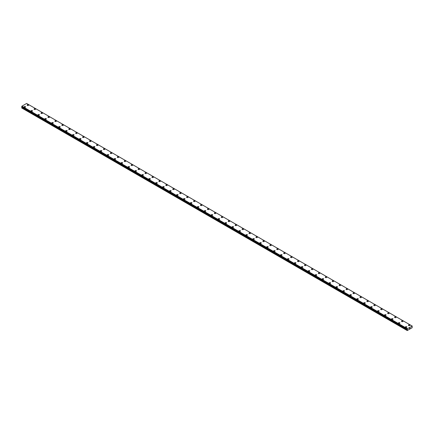 <?xml version="1.0" encoding="UTF-8"?>
<svg xmlns="http://www.w3.org/2000/svg" width="434" height="434" viewBox="0 0 434 434"><rect width="100%" height="100%" fill="white"/><g stroke="black" fill="none" stroke-linecap="round" stroke-linejoin="round"><path stroke-width="0.65" d="M27.136 105.126A0.738 0.423 180 0 1 27.592 104.735A0.738 0.423 180 0 1 28.389 104.827A0.738 0.423 180 0 1 28.606 105.131A0.738 0.423 180 0 1 28.15 105.522A0.738 0.423 180 0 1 27.353 105.429A0.738 0.423 180 0 1 27.136 105.126A0.738 0.423 180 0 1 27.592 104.735A0.738 0.423 180 0 1 28.389 104.827A0.738 0.423 180 0 1 28.606 105.126M34.069 109.129A0.738 0.423 180 0 1 34.519 108.739A0.738 0.423 180 0 1 35.322 108.831A0.738 0.423 180 0 1 35.539 109.129A0.738 0.423 180 0 1 35.083 109.52A0.738 0.423 180 0 1 34.281 109.433A0.738 0.423 180 0 1 34.069 109.129A0.738 0.423 180 0 1 34.519 108.739A0.738 0.423 180 0 1 35.322 108.831A0.738 0.423 180 0 1 35.539 109.129M41.002 113.133A0.738 0.423 180 0 1 41.452 112.742A0.738 0.423 180 0 1 42.255 112.835A0.738 0.423 180 0 1 42.472 113.133A0.738 0.423 180 0 1 42.017 113.524A0.738 0.423 180 0 1 41.214 113.431A0.738 0.423 180 0 1 41.002 113.133A0.738 0.423 180 0 1 41.452 112.742A0.738 0.423 180 0 1 42.255 112.835A0.738 0.423 180 0 1 42.472 113.133M47.935 117.137A0.738 0.423 180 0 1 48.386 116.746A0.738 0.423 180 0 1 49.188 116.833A0.738 0.423 180 0 1 49.405 117.137A0.738 0.423 180 0 1 48.95 117.527A0.738 0.423 180 0 1 48.147 117.435A0.738 0.423 180 0 1 47.935 117.137A0.738 0.423 180 0 1 48.386 116.746A0.738 0.423 180 0 1 49.188 116.838A0.738 0.423 180 0 1 49.405 117.137M54.868 121.14A0.738 0.423 180 0 1 55.319 120.744A0.738 0.423 180 0 1 56.122 120.836A0.738 0.423 180 0 1 56.339 121.14A0.738 0.423 180 0 1 55.883 121.531A0.738 0.423 180 0 1 55.08 121.439A0.738 0.423 180 0 1 54.868 121.14A0.738 0.423 180 0 1 55.319 120.75A0.738 0.423 180 0 1 56.122 120.842A0.738 0.423 180 0 1 56.339 121.14M61.802 125.144A0.738 0.423 180 0 1 62.252 124.748A0.738 0.423 180 0 1 63.055 124.84A0.738 0.423 180 0 1 63.272 125.144M63.055 124.84A0.738 0.423 180 0 1 63.272 125.138A0.738 0.423 180 0 1 62.816 125.534A0.738 0.423 180 0 1 62.013 125.442A0.738 0.423 180 0 1 61.802 125.138A0.738 0.423 180 0 1 62.252 124.748A0.738 0.423 180 0 1 63.055 124.84M68.735 129.142A0.738 0.423 180 0 1 69.185 128.752A0.738 0.423 180 0 1 69.988 128.844A0.738 0.423 180 0 1 70.205 129.148A0.738 0.423 180 0 1 69.749 129.538A0.738 0.423 180 0 1 68.946 129.446A0.738 0.423 180 0 1 68.735 129.142A0.738 0.423 180 0 1 69.185 128.752A0.738 0.423 180 0 1 69.988 128.844A0.738 0.423 180 0 1 70.205 129.142M75.668 133.146A0.738 0.423 180 0 1 76.118 132.755A0.738 0.423 180 0 1 76.921 132.847A0.738 0.423 180 0 1 77.138 133.146A0.738 0.423 180 0 1 76.682 133.536A0.738 0.423 180 0 1 75.879 133.444A0.738 0.423 180 0 1 75.668 133.146A0.738 0.423 180 0 1 76.118 132.755A0.738 0.423 180 0 1 76.921 132.847A0.738 0.423 180 0 1 77.138 133.146M82.596 137.149A0.738 0.423 180 0 1 83.051 136.759A0.738 0.423 180 0 1 83.854 136.851A0.738 0.423 180 0 1 84.071 137.149A0.738 0.423 180 0 1 83.616 137.54A0.738 0.423 180 0 1 82.813 137.448A0.738 0.423 180 0 1 82.596 137.149A0.738 0.423 180 0 1 83.051 136.759A0.738 0.423 180 0 1 83.854 136.851A0.738 0.423 180 0 1 84.071 137.149M89.529 141.153A0.738 0.423 180 0 1 89.984 140.757A0.738 0.423 180 0 1 90.787 140.849A0.738 0.423 180 0 1 91.004 141.153A0.738 0.423 180 0 1 90.549 141.544A0.738 0.423 180 0 1 89.746 141.451A0.738 0.423 180 0 1 89.529 141.153A0.738 0.423 180 0 1 89.984 140.762A0.738 0.423 180 0 1 90.787 140.855A0.738 0.423 180 0 1 91.004 141.153M96.462 145.157A0.738 0.423 180 0 1 96.918 144.761A0.738 0.423 180 0 1 97.721 144.853A0.738 0.423 180 0 1 97.932 145.157A0.738 0.423 180 0 1 97.482 145.547A0.738 0.423 180 0 1 96.679 145.455A0.738 0.423 180 0 1 96.462 145.157A0.738 0.423 180 0 1 96.918 144.766A0.738 0.423 180 0 1 97.721 144.858A0.738 0.423 180 0 1 97.932 145.157M103.395 149.155A0.738 0.423 180 0 1 103.851 148.764A0.738 0.423 180 0 1 104.654 148.857A0.738 0.423 180 0 1 104.865 149.16A0.738 0.423 180 0 1 104.415 149.551A0.738 0.423 180 0 1 103.612 149.459A0.738 0.423 180 0 1 103.395 149.155A0.738 0.423 180 0 1 103.851 148.764A0.738 0.423 180 0 1 104.654 148.857A0.738 0.423 180 0 1 104.865 149.155M110.328 153.164A0.738 0.423 180 0 1 110.784 152.768A0.738 0.423 180 0 1 111.587 152.86A0.738 0.423 180 0 1 111.798 153.164M111.587 152.86A0.738 0.423 180 0 1 111.798 153.159A0.738 0.423 180 0 1 111.348 153.555A0.738 0.423 180 0 1 110.545 153.462A0.738 0.423 180 0 1 110.328 153.159A0.738 0.423 180 0 1 110.784 152.768A0.738 0.423 180 0 1 111.587 152.86M117.261 157.162A0.738 0.423 180 0 1 117.717 156.772A0.738 0.423 180 0 1 118.52 156.864A0.738 0.423 180 0 1 118.732 157.162A0.738 0.423 180 0 1 118.281 157.553A0.738 0.423 180 0 1 117.478 157.461A0.738 0.423 180 0 1 117.261 157.162A0.738 0.423 180 0 1 117.717 156.772A0.738 0.423 180 0 1 118.52 156.864A0.738 0.423 180 0 1 118.732 157.162M124.195 161.166A0.738 0.423 180 0 1 124.65 160.775A0.738 0.423 180 0 1 125.453 160.868A0.738 0.423 180 0 1 125.665 161.166A0.738 0.423 180 0 1 125.214 161.556A0.738 0.423 180 0 1 124.412 161.464A0.738 0.423 180 0 1 124.195 161.166A0.738 0.423 180 0 1 124.65 160.775A0.738 0.423 180 0 1 125.453 160.868A0.738 0.423 180 0 1 125.665 161.166M131.128 165.17A0.738 0.423 180 0 1 131.583 164.774A0.738 0.423 180 0 1 132.386 164.866A0.738 0.423 180 0 1 132.598 165.17A0.738 0.423 180 0 1 132.148 165.56A0.738 0.423 180 0 1 131.345 165.468A0.738 0.423 180 0 1 131.128 165.17A0.738 0.423 180 0 1 131.583 164.779A0.738 0.423 180 0 1 132.386 164.871A0.738 0.423 180 0 1 132.598 165.17M138.061 169.168A0.738 0.423 180 0 1 138.517 168.777A0.738 0.423 180 0 1 139.319 168.869A0.738 0.423 180 0 1 139.531 169.173A0.738 0.423 180 0 1 139.081 169.564A0.738 0.423 180 0 1 138.278 169.472A0.738 0.423 180 0 1 138.061 169.168A0.738 0.423 180 0 1 138.517 168.777A0.738 0.423 180 0 1 139.319 168.869A0.738 0.423 180 0 1 139.531 169.168M144.994 173.171A0.738 0.423 180 0 1 145.45 172.781A0.738 0.423 180 0 1 146.247 172.873A0.738 0.423 180 0 1 146.464 173.177A0.738 0.423 180 0 1 146.008 173.567A0.738 0.423 180 0 1 145.211 173.475A0.738 0.423 180 0 1 144.994 173.171A0.738 0.423 180 0 1 145.45 172.781A0.738 0.423 180 0 1 146.247 172.873A0.738 0.423 180 0 1 146.464 173.171M151.927 177.175A0.738 0.423 180 0 1 152.383 176.784A0.738 0.423 180 0 1 153.18 176.877A0.738 0.423 180 0 1 153.397 177.175A0.738 0.423 180 0 1 152.942 177.566A0.738 0.423 180 0 1 152.144 177.473A0.738 0.423 180 0 1 151.927 177.175A0.738 0.423 180 0 1 152.383 176.784A0.738 0.423 180 0 1 153.18 176.877A0.738 0.423 180 0 1 153.397 177.175M158.86 181.179A0.738 0.423 180 0 1 159.316 180.788A0.738 0.423 180 0 1 160.113 180.88A0.738 0.423 180 0 1 160.33 181.179A0.738 0.423 180 0 1 159.875 181.569A0.738 0.423 180 0 1 159.077 181.477A0.738 0.423 180 0 1 158.86 181.179A0.738 0.423 180 0 1 159.316 180.788A0.738 0.423 180 0 1 160.113 180.88A0.738 0.423 180 0 1 160.33 181.179M165.793 185.182A0.738 0.423 180 0 1 166.249 184.786A0.738 0.423 180 0 1 167.047 184.879A0.738 0.423 180 0 1 167.264 185.182A0.738 0.423 180 0 1 166.808 185.573A0.738 0.423 180 0 1 166.01 185.481A0.738 0.423 180 0 1 165.793 185.182A0.738 0.423 180 0 1 166.249 184.792A0.738 0.423 180 0 1 167.047 184.884A0.738 0.423 180 0 1 167.264 185.182M173.98 188.888A0.738 0.423 180 0 1 174.197 189.186A0.738 0.423 180 0 1 173.741 189.577A0.738 0.423 180 0 1 172.944 189.484A0.738 0.423 180 0 1 172.727 189.186A0.738 0.423 180 0 1 173.182 188.795A0.738 0.423 180 0 1 173.98 188.888M172.727 189.186A0.738 0.423 180 0 1 173.182 188.79A0.738 0.423 180 0 1 173.98 188.882A0.738 0.423 180 0 1 174.197 189.186M179.66 193.184A0.738 0.423 180 0 1 180.115 192.794A0.738 0.423 180 0 1 180.913 192.886A0.738 0.423 180 0 1 181.13 193.19A0.738 0.423 180 0 1 180.674 193.58A0.738 0.423 180 0 1 179.877 193.488A0.738 0.423 180 0 1 179.66 193.184A0.738 0.423 180 0 1 180.115 192.794A0.738 0.423 180 0 1 180.913 192.886A0.738 0.423 180 0 1 181.13 193.184M186.593 197.188A0.738 0.423 180 0 1 187.043 196.797A0.738 0.423 180 0 1 187.846 196.89A0.738 0.423 180 0 1 188.063 197.193A0.738 0.423 180 0 1 187.607 197.584A0.738 0.423 180 0 1 186.81 197.492A0.738 0.423 180 0 1 186.593 197.188A0.738 0.423 180 0 1 187.043 196.797A0.738 0.423 180 0 1 187.846 196.89A0.738 0.423 180 0 1 188.063 197.188M193.526 201.192A0.738 0.423 180 0 1 193.976 200.801A0.738 0.423 180 0 1 194.779 200.893A0.738 0.423 180 0 1 194.996 201.192A0.738 0.423 180 0 1 194.541 201.582A0.738 0.423 180 0 1 193.738 201.49A0.738 0.423 180 0 1 193.526 201.192A0.738 0.423 180 0 1 193.976 200.801A0.738 0.423 180 0 1 194.779 200.893A0.738 0.423 180 0 1 194.996 201.192M200.459 205.195A0.738 0.423 180 0 1 200.909 204.805A0.738 0.423 180 0 1 201.712 204.897A0.738 0.423 180 0 1 201.929 205.195A0.738 0.423 180 0 1 201.474 205.586A0.738 0.423 180 0 1 200.671 205.494A0.738 0.423 180 0 1 200.459 205.195A0.738 0.423 180 0 1 200.909 204.805A0.738 0.423 180 0 1 201.712 204.897A0.738 0.423 180 0 1 201.929 205.195M207.392 209.199A0.738 0.423 180 0 1 207.843 208.803A0.738 0.423 180 0 1 208.645 208.895A0.738 0.423 180 0 1 208.862 209.199A0.738 0.423 180 0 1 208.407 209.589A0.738 0.423 180 0 1 207.604 209.497A0.738 0.423 180 0 1 207.392 209.199A0.738 0.423 180 0 1 207.843 208.808A0.738 0.423 180 0 1 208.645 208.9A0.738 0.423 180 0 1 208.862 209.199M214.325 213.202A0.738 0.423 180 0 1 214.776 212.806A0.738 0.423 180 0 1 215.579 212.899A0.738 0.423 180 0 1 215.796 213.202A0.738 0.423 180 0 1 215.34 213.593A0.738 0.423 180 0 1 214.537 213.501A0.738 0.423 180 0 1 214.325 213.202A0.738 0.423 180 0 1 214.776 212.812A0.738 0.423 180 0 1 215.579 212.899A0.738 0.423 180 0 1 215.796 213.202M221.259 217.206A0.738 0.423 180 0 1 221.709 216.81A0.738 0.423 180 0 1 222.512 216.902A0.738 0.423 180 0 1 222.729 217.206M222.512 216.902A0.738 0.423 180 0 1 222.729 217.201A0.738 0.423 180 0 1 222.273 217.597A0.738 0.423 180 0 1 221.47 217.505A0.738 0.423 180 0 1 221.259 217.201A0.738 0.423 180 0 1 221.709 216.81A0.738 0.423 180 0 1 222.512 216.902M228.192 221.204A0.738 0.423 180 0 1 228.642 220.814A0.738 0.423 180 0 1 229.445 220.906A0.738 0.423 180 0 1 229.662 221.204A0.738 0.423 180 0 1 229.206 221.595A0.738 0.423 180 0 1 228.403 221.503A0.738 0.423 180 0 1 228.192 221.204A0.738 0.423 180 0 1 228.642 220.814A0.738 0.423 180 0 1 229.445 220.906A0.738 0.423 180 0 1 229.662 221.204M235.119 225.208A0.738 0.423 180 0 1 235.575 224.817A0.738 0.423 180 0 1 236.378 224.91A0.738 0.423 180 0 1 236.595 225.208A0.738 0.423 180 0 1 236.139 225.599A0.738 0.423 180 0 1 235.337 225.506A0.738 0.423 180 0 1 235.119 225.208A0.738 0.423 180 0 1 235.575 224.817A0.738 0.423 180 0 1 236.378 224.91A0.738 0.423 180 0 1 236.595 225.208M242.053 229.212A0.738 0.423 180 0 1 242.508 228.821A0.738 0.423 180 0 1 243.311 228.908A0.738 0.423 180 0 1 243.528 229.212A0.738 0.423 180 0 1 243.073 229.602A0.738 0.423 180 0 1 242.27 229.51A0.738 0.423 180 0 1 242.053 229.212A0.738 0.423 180 0 1 242.508 228.821A0.738 0.423 180 0 1 243.311 228.913A0.738 0.423 180 0 1 243.528 229.212M248.986 233.215A0.738 0.423 180 0 1 249.441 232.819A0.738 0.423 180 0 1 250.244 232.912A0.738 0.423 180 0 1 250.456 233.215A0.738 0.423 180 0 1 250.006 233.606A0.738 0.423 180 0 1 249.203 233.514A0.738 0.423 180 0 1 248.986 233.215A0.738 0.423 180 0 1 249.441 232.825A0.738 0.423 180 0 1 250.244 232.917A0.738 0.423 180 0 1 250.456 233.215M255.919 237.214A0.738 0.423 180 0 1 256.375 236.823A0.738 0.423 180 0 1 257.178 236.915A0.738 0.423 180 0 1 257.389 237.219A0.738 0.423 180 0 1 256.939 237.61A0.738 0.423 180 0 1 256.136 237.517A0.738 0.423 180 0 1 255.919 237.214A0.738 0.423 180 0 1 256.375 236.823A0.738 0.423 180 0 1 257.178 236.915A0.738 0.423 180 0 1 257.389 237.214M262.852 241.217A0.738 0.423 180 0 1 263.308 240.827A0.738 0.423 180 0 1 264.111 240.919A0.738 0.423 180 0 1 264.322 241.223A0.738 0.423 180 0 1 263.872 241.613A0.738 0.423 180 0 1 263.069 241.521A0.738 0.423 180 0 1 262.852 241.217A0.738 0.423 180 0 1 263.308 240.827A0.738 0.423 180 0 1 264.111 240.919A0.738 0.423 180 0 1 264.322 241.217M269.785 245.221A0.738 0.423 180 0 1 270.241 244.83A0.738 0.423 180 0 1 271.044 244.922A0.738 0.423 180 0 1 271.255 245.221A0.738 0.423 180 0 1 270.805 245.611A0.738 0.423 180 0 1 270.002 245.519A0.738 0.423 180 0 1 269.785 245.221A0.738 0.423 180 0 1 270.241 244.83A0.738 0.423 180 0 1 271.044 244.922A0.738 0.423 180 0 1 271.255 245.221M276.718 249.224A0.738 0.423 180 0 1 277.174 248.834A0.738 0.423 180 0 1 277.977 248.926A0.738 0.423 180 0 1 278.189 249.224A0.738 0.423 180 0 1 277.738 249.615A0.738 0.423 180 0 1 276.935 249.523A0.738 0.423 180 0 1 276.718 249.224A0.738 0.423 180 0 1 277.174 248.834A0.738 0.423 180 0 1 277.977 248.926A0.738 0.423 180 0 1 278.189 249.224M284.91 252.93A0.738 0.423 180 0 1 285.122 253.228A0.738 0.423 180 0 1 284.671 253.619A0.738 0.423 180 0 1 283.869 253.527A0.738 0.423 180 0 1 283.652 253.228A0.738 0.423 180 0 1 284.107 252.838A0.738 0.423 180 0 1 284.91 252.93M283.652 253.228A0.738 0.423 180 0 1 284.107 252.832A0.738 0.423 180 0 1 284.91 252.924A0.738 0.423 180 0 1 285.122 253.228M290.585 257.232A0.738 0.423 180 0 1 291.04 256.836A0.738 0.423 180 0 1 291.843 256.928A0.738 0.423 180 0 1 292.055 257.232A0.738 0.423 180 0 1 291.605 257.622A0.738 0.423 180 0 1 290.802 257.53A0.738 0.423 180 0 1 290.585 257.232A0.738 0.423 180 0 1 291.04 256.841A0.738 0.423 180 0 1 291.843 256.933A0.738 0.423 180 0 1 292.055 257.232M297.518 261.23A0.738 0.423 180 0 1 297.974 260.839A0.738 0.423 180 0 1 298.771 260.932A0.738 0.423 180 0 1 298.988 261.235A0.738 0.423 180 0 1 298.538 261.626A0.738 0.423 180 0 1 297.735 261.534A0.738 0.423 180 0 1 297.518 261.23A0.738 0.423 180 0 1 297.974 260.839A0.738 0.423 180 0 1 298.771 260.932A0.738 0.423 180 0 1 298.988 261.23M304.451 265.234A0.738 0.423 180 0 1 304.907 264.843A0.738 0.423 180 0 1 305.704 264.935A0.738 0.423 180 0 1 305.921 265.234A0.738 0.423 180 0 1 305.465 265.624A0.738 0.423 180 0 1 304.668 265.537A0.738 0.423 180 0 1 304.451 265.234A0.738 0.423 180 0 1 304.907 264.843A0.738 0.423 180 0 1 305.704 264.935A0.738 0.423 180 0 1 305.921 265.234M311.384 269.237A0.738 0.423 180 0 1 311.84 268.847A0.738 0.423 180 0 1 312.637 268.939A0.738 0.423 180 0 1 312.854 269.237A0.738 0.423 180 0 1 312.399 269.628A0.738 0.423 180 0 1 311.601 269.536A0.738 0.423 180 0 1 311.384 269.237A0.738 0.423 180 0 1 311.84 268.847A0.738 0.423 180 0 1 312.637 268.939A0.738 0.423 180 0 1 312.854 269.237M318.317 273.241A0.738 0.423 180 0 1 318.773 272.85A0.738 0.423 180 0 1 319.57 272.937A0.738 0.423 180 0 1 319.787 273.241A0.738 0.423 180 0 1 319.332 273.632A0.738 0.423 180 0 1 318.534 273.539A0.738 0.423 180 0 1 318.317 273.241A0.738 0.423 180 0 1 318.773 272.85A0.738 0.423 180 0 1 319.57 272.943A0.738 0.423 180 0 1 319.787 273.241M325.25 277.245A0.738 0.423 180 0 1 325.706 276.849A0.738 0.423 180 0 1 326.504 276.941A0.738 0.423 180 0 1 326.721 277.245A0.738 0.423 180 0 1 326.265 277.635A0.738 0.423 180 0 1 325.467 277.543A0.738 0.423 180 0 1 325.25 277.245A0.738 0.423 180 0 1 325.706 276.854A0.738 0.423 180 0 1 326.504 276.946A0.738 0.423 180 0 1 326.721 277.245M332.184 281.248A0.738 0.423 180 0 1 332.639 280.852A0.738 0.423 180 0 1 333.437 280.944A0.738 0.423 180 0 1 333.654 281.248M333.437 280.944A0.738 0.423 180 0 1 333.654 281.243A0.738 0.423 180 0 1 333.198 281.639A0.738 0.423 180 0 1 332.401 281.547A0.738 0.423 180 0 1 332.184 281.243A0.738 0.423 180 0 1 332.639 280.852A0.738 0.423 180 0 1 333.437 280.944M339.117 285.246A0.738 0.423 180 0 1 339.567 284.856A0.738 0.423 180 0 1 340.37 284.948A0.738 0.423 180 0 1 340.587 285.252A0.738 0.423 180 0 1 340.131 285.643A0.738 0.423 180 0 1 339.334 285.55A0.738 0.423 180 0 1 339.117 285.246A0.738 0.423 180 0 1 339.567 284.856A0.738 0.423 180 0 1 340.37 284.948A0.738 0.423 180 0 1 340.587 285.246M346.05 289.25A0.738 0.423 180 0 1 346.5 288.86A0.738 0.423 180 0 1 347.303 288.952A0.738 0.423 180 0 1 347.52 289.25A0.738 0.423 180 0 1 347.064 289.641A0.738 0.423 180 0 1 346.261 289.549A0.738 0.423 180 0 1 346.05 289.25A0.738 0.423 180 0 1 346.5 288.86A0.738 0.423 180 0 1 347.303 288.952A0.738 0.423 180 0 1 347.52 289.25M352.983 293.254A0.738 0.423 180 0 1 353.433 292.863A0.738 0.423 180 0 1 354.236 292.955A0.738 0.423 180 0 1 354.453 293.254A0.738 0.423 180 0 1 353.998 293.644A0.738 0.423 180 0 1 353.195 293.552A0.738 0.423 180 0 1 352.983 293.254A0.738 0.423 180 0 1 353.433 292.863A0.738 0.423 180 0 1 354.236 292.955A0.738 0.423 180 0 1 354.453 293.254M359.916 297.257A0.738 0.423 180 0 1 360.366 296.861A0.738 0.423 180 0 1 361.169 296.954A0.738 0.423 180 0 1 361.386 297.257A0.738 0.423 180 0 1 360.931 297.648A0.738 0.423 180 0 1 360.128 297.556A0.738 0.423 180 0 1 359.916 297.257A0.738 0.423 180 0 1 360.366 296.867A0.738 0.423 180 0 1 361.169 296.959A0.738 0.423 180 0 1 361.386 297.257M366.849 301.261A0.738 0.423 180 0 1 367.3 300.865A0.738 0.423 180 0 1 368.103 300.957A0.738 0.423 180 0 1 368.32 301.261A0.738 0.423 180 0 1 367.864 301.652A0.738 0.423 180 0 1 367.061 301.559A0.738 0.423 180 0 1 366.849 301.261A0.738 0.423 180 0 1 367.3 300.87A0.738 0.423 180 0 1 368.103 300.963A0.738 0.423 180 0 1 368.32 301.261M373.782 305.259A0.738 0.423 180 0 1 374.233 304.869A0.738 0.423 180 0 1 375.036 304.961A0.738 0.423 180 0 1 375.253 305.265A0.738 0.423 180 0 1 374.797 305.655A0.738 0.423 180 0 1 373.994 305.563A0.738 0.423 180 0 1 373.782 305.259A0.738 0.423 180 0 1 374.233 304.869A0.738 0.423 180 0 1 375.036 304.961A0.738 0.423 180 0 1 375.253 305.259M380.716 309.268A0.738 0.423 180 0 1 381.166 308.872A0.738 0.423 180 0 1 381.969 308.965A0.738 0.423 180 0 1 382.186 309.268M381.969 308.965A0.738 0.423 180 0 1 382.186 309.263A0.738 0.423 180 0 1 381.73 309.659A0.738 0.423 180 0 1 380.927 309.567A0.738 0.423 180 0 1 380.716 309.263A0.738 0.423 180 0 1 381.166 308.872A0.738 0.423 180 0 1 381.969 308.965M387.649 313.267A0.738 0.423 180 0 1 388.099 312.876A0.738 0.423 180 0 1 388.902 312.968A0.738 0.423 180 0 1 389.119 313.267A0.738 0.423 180 0 1 388.663 313.657A0.738 0.423 180 0 1 387.86 313.565A0.738 0.423 180 0 1 387.649 313.267A0.738 0.423 180 0 1 388.099 312.876A0.738 0.423 180 0 1 388.902 312.968A0.738 0.423 180 0 1 389.119 313.267M394.577 317.27A0.738 0.423 180 0 1 395.032 316.88A0.738 0.423 180 0 1 395.835 316.972A0.738 0.423 180 0 1 396.052 317.27A0.738 0.423 180 0 1 395.596 317.661A0.738 0.423 180 0 1 394.794 317.569A0.738 0.423 180 0 1 394.577 317.27A0.738 0.423 180 0 1 395.032 316.88A0.738 0.423 180 0 1 395.835 316.972A0.738 0.423 180 0 1 396.052 317.27M401.51 321.274A0.738 0.423 180 0 1 401.965 320.878A0.738 0.423 180 0 1 402.768 320.97A0.738 0.423 180 0 1 402.985 321.274A0.738 0.423 180 0 1 402.53 321.665A0.738 0.423 180 0 1 401.727 321.572A0.738 0.423 180 0 1 401.51 321.274A0.738 0.423 180 0 1 401.965 320.883A0.738 0.423 180 0 1 402.768 320.976A0.738 0.423 180 0 1 402.985 321.274M408.443 325.272A0.738 0.423 180 0 1 408.899 324.882A0.738 0.423 180 0 1 409.701 324.974A0.738 0.423 180 0 1 409.913 325.278A0.738 0.423 180 0 1 409.463 325.668A0.738 0.423 180 0 1 408.66 325.576A0.738 0.423 180 0 1 408.443 325.272A0.738 0.423 180 0 1 408.899 324.882A0.738 0.423 180 0 1 409.701 324.974A0.738 0.423 180 0 1 409.913 325.272M24.087 106.889A0.738 0.423 180 0 1 24.537 106.498A0.738 0.423 180 0 1 25.34 106.59A0.738 0.423 180 0 1 25.557 106.889A0.738 0.423 180 0 1 25.101 107.279A0.738 0.423 180 0 1 24.299 107.187A0.738 0.423 180 0 1 24.087 106.889A0.738 0.423 180 0 1 24.537 106.498A0.738 0.423 180 0 1 25.34 106.59A0.738 0.423 180 0 1 25.557 106.889M31.015 110.892A0.738 0.423 180 0 1 31.47 110.502A0.738 0.423 180 0 1 32.273 110.589A0.738 0.423 180 0 1 32.49 110.892A0.738 0.423 180 0 1 32.035 111.283A0.738 0.423 180 0 1 31.232 111.191A0.738 0.423 180 0 1 31.015 110.892A0.738 0.423 180 0 1 31.47 110.502A0.738 0.423 180 0 1 32.273 110.594A0.738 0.423 180 0 1 32.49 110.892M37.948 114.896A0.738 0.423 180 0 1 38.404 114.5A0.738 0.423 180 0 1 39.206 114.592A0.738 0.423 180 0 1 39.423 114.896A0.738 0.423 180 0 1 38.968 115.287A0.738 0.423 180 0 1 38.165 115.194A0.738 0.423 180 0 1 37.948 114.896A0.738 0.423 180 0 1 38.404 114.505A0.738 0.423 180 0 1 39.206 114.598A0.738 0.423 180 0 1 39.423 114.896M44.881 118.894A0.738 0.423 180 0 1 45.337 118.504A0.738 0.423 180 0 1 46.14 118.596A0.738 0.423 180 0 1 46.351 118.9A0.738 0.423 180 0 1 45.901 119.29A0.738 0.423 180 0 1 45.098 119.198A0.738 0.423 180 0 1 44.881 118.894A0.738 0.423 180 0 1 45.337 118.504A0.738 0.423 180 0 1 46.14 118.596A0.738 0.423 180 0 1 46.351 118.894M51.814 122.898A0.738 0.423 180 0 1 52.27 122.507A0.738 0.423 180 0 1 53.073 122.6A0.738 0.423 180 0 1 53.284 122.903A0.738 0.423 180 0 1 52.834 123.294A0.738 0.423 180 0 1 52.031 123.202A0.738 0.423 180 0 1 51.814 122.898A0.738 0.423 180 0 1 52.27 122.507A0.738 0.423 180 0 1 53.073 122.6A0.738 0.423 180 0 1 53.284 122.898M58.747 126.902A0.738 0.423 180 0 1 59.203 126.511A0.738 0.423 180 0 1 60.006 126.603A0.738 0.423 180 0 1 60.218 126.902A0.738 0.423 180 0 1 59.767 127.292A0.738 0.423 180 0 1 58.964 127.2A0.738 0.423 180 0 1 58.747 126.902A0.738 0.423 180 0 1 59.203 126.511A0.738 0.423 180 0 1 60.006 126.603A0.738 0.423 180 0 1 60.218 126.902M65.68 130.905A0.738 0.423 180 0 1 66.136 130.515A0.738 0.423 180 0 1 66.939 130.607A0.738 0.423 180 0 1 67.151 130.905A0.738 0.423 180 0 1 66.7 131.296A0.738 0.423 180 0 1 65.897 131.204A0.738 0.423 180 0 1 65.68 130.905A0.738 0.423 180 0 1 66.136 130.515A0.738 0.423 180 0 1 66.939 130.607A0.738 0.423 180 0 1 67.151 130.905M73.872 134.611A0.738 0.423 180 0 1 74.084 134.909A0.738 0.423 180 0 1 73.634 135.299A0.738 0.423 180 0 1 72.831 135.207A0.738 0.423 180 0 1 72.614 134.909A0.738 0.423 180 0 1 73.069 134.518A0.738 0.423 180 0 1 73.872 134.611M72.614 134.909A0.738 0.423 180 0 1 73.069 134.513A0.738 0.423 180 0 1 73.872 134.605A0.738 0.423 180 0 1 74.084 134.909M79.547 138.913A0.738 0.423 180 0 1 80.002 138.517A0.738 0.423 180 0 1 80.805 138.609A0.738 0.423 180 0 1 81.017 138.913A0.738 0.423 180 0 1 80.567 139.303A0.738 0.423 180 0 1 79.764 139.211A0.738 0.423 180 0 1 79.547 138.913A0.738 0.423 180 0 1 80.002 138.522A0.738 0.423 180 0 1 80.805 138.614A0.738 0.423 180 0 1 81.017 138.913M86.48 142.911A0.738 0.423 180 0 1 86.936 142.52A0.738 0.423 180 0 1 87.739 142.612A0.738 0.423 180 0 1 87.95 142.916A0.738 0.423 180 0 1 87.5 143.307A0.738 0.423 180 0 1 86.697 143.215A0.738 0.423 180 0 1 86.48 142.911A0.738 0.423 180 0 1 86.936 142.52A0.738 0.423 180 0 1 87.739 142.612A0.738 0.423 180 0 1 87.95 142.911M93.413 146.914A0.738 0.423 180 0 1 93.869 146.524A0.738 0.423 180 0 1 94.666 146.616A0.738 0.423 180 0 1 94.883 146.92A0.738 0.423 180 0 1 94.433 147.31A0.738 0.423 180 0 1 93.63 147.218A0.738 0.423 180 0 1 93.413 146.914A0.738 0.423 180 0 1 93.869 146.524A0.738 0.423 180 0 1 94.666 146.616A0.738 0.423 180 0 1 94.883 146.914M100.346 150.918A0.738 0.423 180 0 1 100.802 150.527A0.738 0.423 180 0 1 101.599 150.62A0.738 0.423 180 0 1 101.816 150.918A0.738 0.423 180 0 1 101.361 151.309A0.738 0.423 180 0 1 100.563 151.216A0.738 0.423 180 0 1 100.346 150.918A0.738 0.423 180 0 1 100.802 150.527A0.738 0.423 180 0 1 101.599 150.62A0.738 0.423 180 0 1 101.816 150.918M107.279 154.922A0.738 0.423 180 0 1 107.735 154.531A0.738 0.423 180 0 1 108.533 154.623A0.738 0.423 180 0 1 108.75 154.922A0.738 0.423 180 0 1 108.294 155.312A0.738 0.423 180 0 1 107.496 155.22A0.738 0.423 180 0 1 107.279 154.922A0.738 0.423 180 0 1 107.735 154.531A0.738 0.423 180 0 1 108.533 154.623A0.738 0.423 180 0 1 108.75 154.922M114.213 158.925A0.738 0.423 180 0 1 114.668 158.529A0.738 0.423 180 0 1 115.466 158.622A0.738 0.423 180 0 1 115.683 158.925A0.738 0.423 180 0 1 115.227 159.316A0.738 0.423 180 0 1 114.43 159.224A0.738 0.423 180 0 1 114.213 158.925A0.738 0.423 180 0 1 114.668 158.535A0.738 0.423 180 0 1 115.466 158.627A0.738 0.423 180 0 1 115.683 158.925M121.146 162.929A0.738 0.423 180 0 1 121.601 162.533A0.738 0.423 180 0 1 122.399 162.625A0.738 0.423 180 0 1 122.616 162.929M122.399 162.625A0.738 0.423 180 0 1 122.616 162.924A0.738 0.423 180 0 1 122.16 163.32A0.738 0.423 180 0 1 121.363 163.227A0.738 0.423 180 0 1 121.146 162.924A0.738 0.423 180 0 1 121.601 162.533A0.738 0.423 180 0 1 122.399 162.625M128.079 166.927A0.738 0.423 180 0 1 128.535 166.537A0.738 0.423 180 0 1 129.332 166.629A0.738 0.423 180 0 1 129.549 166.933A0.738 0.423 180 0 1 129.093 167.323A0.738 0.423 180 0 1 128.296 167.231A0.738 0.423 180 0 1 128.079 166.927A0.738 0.423 180 0 1 128.535 166.537A0.738 0.423 180 0 1 129.332 166.629A0.738 0.423 180 0 1 129.549 166.927M135.012 170.931A0.738 0.423 180 0 1 135.462 170.54A0.738 0.423 180 0 1 136.265 170.633A0.738 0.423 180 0 1 136.482 170.931A0.738 0.423 180 0 1 136.026 171.322A0.738 0.423 180 0 1 135.229 171.229A0.738 0.423 180 0 1 135.012 170.931A0.738 0.423 180 0 1 135.462 170.54A0.738 0.423 180 0 1 136.265 170.633A0.738 0.423 180 0 1 136.482 170.931M141.945 174.935A0.738 0.423 180 0 1 142.395 174.544A0.738 0.423 180 0 1 143.198 174.636A0.738 0.423 180 0 1 143.415 174.935A0.738 0.423 180 0 1 142.96 175.325A0.738 0.423 180 0 1 142.157 175.233A0.738 0.423 180 0 1 141.945 174.935A0.738 0.423 180 0 1 142.395 174.544A0.738 0.423 180 0 1 143.198 174.636A0.738 0.423 180 0 1 143.415 174.935M148.878 178.938A0.738 0.423 180 0 1 149.329 178.542A0.738 0.423 180 0 1 150.131 178.634A0.738 0.423 180 0 1 150.348 178.938A0.738 0.423 180 0 1 149.893 179.329A0.738 0.423 180 0 1 149.09 179.237A0.738 0.423 180 0 1 148.878 178.938A0.738 0.423 180 0 1 149.329 178.548A0.738 0.423 180 0 1 150.131 178.64A0.738 0.423 180 0 1 150.348 178.938M155.811 182.942A0.738 0.423 180 0 1 156.262 182.546A0.738 0.423 180 0 1 157.065 182.638A0.738 0.423 180 0 1 157.282 182.942A0.738 0.423 180 0 1 156.826 183.332A0.738 0.423 180 0 1 156.023 183.24A0.738 0.423 180 0 1 155.811 182.942A0.738 0.423 180 0 1 156.262 182.551A0.738 0.423 180 0 1 157.065 182.643A0.738 0.423 180 0 1 157.282 182.942M162.745 186.94A0.738 0.423 180 0 1 163.195 186.549A0.738 0.423 180 0 1 163.998 186.642A0.738 0.423 180 0 1 164.215 186.946A0.738 0.423 180 0 1 163.759 187.336A0.738 0.423 180 0 1 162.956 187.244A0.738 0.423 180 0 1 162.745 186.94A0.738 0.423 180 0 1 163.195 186.549A0.738 0.423 180 0 1 163.998 186.642A0.738 0.423 180 0 1 164.215 186.94M169.678 190.949A0.738 0.423 180 0 1 170.128 190.553A0.738 0.423 180 0 1 170.931 190.645A0.738 0.423 180 0 1 171.148 190.949M170.931 190.645A0.738 0.423 180 0 1 171.148 190.944A0.738 0.423 180 0 1 170.692 191.34A0.738 0.423 180 0 1 169.889 191.248A0.738 0.423 180 0 1 169.678 190.944A0.738 0.423 180 0 1 170.128 190.553A0.738 0.423 180 0 1 170.931 190.645M176.611 194.947A0.738 0.423 180 0 1 177.061 194.557A0.738 0.423 180 0 1 177.864 194.649A0.738 0.423 180 0 1 178.081 194.947A0.738 0.423 180 0 1 177.625 195.338A0.738 0.423 180 0 1 176.822 195.246A0.738 0.423 180 0 1 176.611 194.947A0.738 0.423 180 0 1 177.061 194.557A0.738 0.423 180 0 1 177.864 194.649A0.738 0.423 180 0 1 178.081 194.947M183.544 198.951A0.738 0.423 180 0 1 183.994 198.56A0.738 0.423 180 0 1 184.797 198.653A0.738 0.423 180 0 1 185.014 198.951A0.738 0.423 180 0 1 184.558 199.342A0.738 0.423 180 0 1 183.756 199.249A0.738 0.423 180 0 1 183.544 198.951A0.738 0.423 180 0 1 183.994 198.56A0.738 0.423 180 0 1 184.797 198.653A0.738 0.423 180 0 1 185.014 198.951M190.472 202.955A0.738 0.423 180 0 1 190.927 202.559A0.738 0.423 180 0 1 191.73 202.651A0.738 0.423 180 0 1 191.947 202.955A0.738 0.423 180 0 1 191.492 203.345A0.738 0.423 180 0 1 190.689 203.253A0.738 0.423 180 0 1 190.472 202.955A0.738 0.423 180 0 1 190.927 202.564A0.738 0.423 180 0 1 191.73 202.656A0.738 0.423 180 0 1 191.947 202.955M197.405 206.958A0.738 0.423 180 0 1 197.861 206.562A0.738 0.423 180 0 1 198.663 206.655A0.738 0.423 180 0 1 198.881 206.958A0.738 0.423 180 0 1 198.425 207.349A0.738 0.423 180 0 1 197.622 207.257A0.738 0.423 180 0 1 197.405 206.958A0.738 0.423 180 0 1 197.861 206.568A0.738 0.423 180 0 1 198.663 206.655A0.738 0.423 180 0 1 198.881 206.958M204.338 210.957A0.738 0.423 180 0 1 204.794 210.566A0.738 0.423 180 0 1 205.597 210.658A0.738 0.423 180 0 1 205.808 210.962A0.738 0.423 180 0 1 205.358 211.353A0.738 0.423 180 0 1 204.555 211.26A0.738 0.423 180 0 1 204.338 210.957A0.738 0.423 180 0 1 204.794 210.566A0.738 0.423 180 0 1 205.597 210.658A0.738 0.423 180 0 1 205.808 210.957M211.271 214.96A0.738 0.423 180 0 1 211.727 214.57A0.738 0.423 180 0 1 212.53 214.662A0.738 0.423 180 0 1 212.741 214.96A0.738 0.423 180 0 1 212.291 215.351A0.738 0.423 180 0 1 211.488 215.259A0.738 0.423 180 0 1 211.271 214.96A0.738 0.423 180 0 1 211.727 214.57A0.738 0.423 180 0 1 212.53 214.662A0.738 0.423 180 0 1 212.741 214.96M218.204 218.964A0.738 0.423 180 0 1 218.66 218.573A0.738 0.423 180 0 1 219.463 218.665A0.738 0.423 180 0 1 219.675 218.964A0.738 0.423 180 0 1 219.224 219.354A0.738 0.423 180 0 1 218.421 219.262A0.738 0.423 180 0 1 218.204 218.964A0.738 0.423 180 0 1 218.66 218.573A0.738 0.423 180 0 1 219.463 218.665A0.738 0.423 180 0 1 219.675 218.964M225.137 222.968A0.738 0.423 180 0 1 225.593 222.577A0.738 0.423 180 0 1 226.396 222.664A0.738 0.423 180 0 1 226.608 222.968A0.738 0.423 180 0 1 226.157 223.358A0.738 0.423 180 0 1 225.354 223.266A0.738 0.423 180 0 1 225.137 222.968A0.738 0.423 180 0 1 225.593 222.577A0.738 0.423 180 0 1 226.396 222.669A0.738 0.423 180 0 1 226.608 222.968M233.329 226.673A0.738 0.423 180 0 1 233.541 226.971A0.738 0.423 180 0 1 233.091 227.362A0.738 0.423 180 0 1 232.288 227.27A0.738 0.423 180 0 1 232.071 226.971A0.738 0.423 180 0 1 232.526 226.581A0.738 0.423 180 0 1 233.329 226.673M232.071 226.971A0.738 0.423 180 0 1 232.526 226.575A0.738 0.423 180 0 1 233.329 226.667A0.738 0.423 180 0 1 233.541 226.971M239.004 230.969A0.738 0.423 180 0 1 239.459 230.579A0.738 0.423 180 0 1 240.262 230.671A0.738 0.423 180 0 1 240.474 230.975A0.738 0.423 180 0 1 240.024 231.365A0.738 0.423 180 0 1 239.221 231.273A0.738 0.423 180 0 1 239.004 230.969A0.738 0.423 180 0 1 239.459 230.579A0.738 0.423 180 0 1 240.262 230.671A0.738 0.423 180 0 1 240.474 230.969M245.937 234.973A0.738 0.423 180 0 1 246.393 234.582A0.738 0.423 180 0 1 247.19 234.675A0.738 0.423 180 0 1 247.407 234.978A0.738 0.423 180 0 1 246.957 235.369A0.738 0.423 180 0 1 246.154 235.277A0.738 0.423 180 0 1 245.937 234.973A0.738 0.423 180 0 1 246.393 234.582A0.738 0.423 180 0 1 247.19 234.675A0.738 0.423 180 0 1 247.407 234.973M252.87 238.977A0.738 0.423 180 0 1 253.326 238.586A0.738 0.423 180 0 1 254.123 238.678A0.738 0.423 180 0 1 254.34 238.977A0.738 0.423 180 0 1 253.885 239.367A0.738 0.423 180 0 1 253.087 239.275A0.738 0.423 180 0 1 252.87 238.977A0.738 0.423 180 0 1 253.326 238.586A0.738 0.423 180 0 1 254.123 238.678A0.738 0.423 180 0 1 254.34 238.977M259.803 242.98A0.738 0.423 180 0 1 260.259 242.59A0.738 0.423 180 0 1 261.056 242.682A0.738 0.423 180 0 1 261.273 242.98A0.738 0.423 180 0 1 260.818 243.371A0.738 0.423 180 0 1 260.02 243.279A0.738 0.423 180 0 1 259.803 242.98A0.738 0.423 180 0 1 260.259 242.59A0.738 0.423 180 0 1 261.056 242.682A0.738 0.423 180 0 1 261.273 242.98M266.736 246.984A0.738 0.423 180 0 1 267.192 246.588A0.738 0.423 180 0 1 267.99 246.68A0.738 0.423 180 0 1 268.207 246.984A0.738 0.423 180 0 1 267.751 247.375A0.738 0.423 180 0 1 266.953 247.282A0.738 0.423 180 0 1 266.736 246.984A0.738 0.423 180 0 1 267.192 246.593A0.738 0.423 180 0 1 267.99 246.686A0.738 0.423 180 0 1 268.207 246.984M273.67 250.988A0.738 0.423 180 0 1 274.125 250.592A0.738 0.423 180 0 1 274.923 250.684A0.738 0.423 180 0 1 275.14 250.988A0.738 0.423 180 0 1 274.684 251.378A0.738 0.423 180 0 1 273.887 251.286A0.738 0.423 180 0 1 273.67 250.988A0.738 0.423 180 0 1 274.125 250.597A0.738 0.423 180 0 1 274.923 250.689A0.738 0.423 180 0 1 275.14 250.988M280.603 254.991A0.738 0.423 180 0 1 281.058 254.595A0.738 0.423 180 0 1 281.856 254.687A0.738 0.423 180 0 1 282.073 254.991M281.856 254.687A0.738 0.423 180 0 1 282.073 254.986A0.738 0.423 180 0 1 281.617 255.382A0.738 0.423 180 0 1 280.82 255.29A0.738 0.423 180 0 1 280.603 254.986A0.738 0.423 180 0 1 281.058 254.595A0.738 0.423 180 0 1 281.856 254.687M287.536 258.989A0.738 0.423 180 0 1 287.992 258.599A0.738 0.423 180 0 1 288.789 258.691A0.738 0.423 180 0 1 289.006 258.989A0.738 0.423 180 0 1 288.55 259.38A0.738 0.423 180 0 1 287.753 259.293A0.738 0.423 180 0 1 287.536 258.989A0.738 0.423 180 0 1 287.992 258.599A0.738 0.423 180 0 1 288.789 258.691A0.738 0.423 180 0 1 289.006 258.989M294.469 262.993A0.738 0.423 180 0 1 294.919 262.603A0.738 0.423 180 0 1 295.722 262.695A0.738 0.423 180 0 1 295.939 262.993A0.738 0.423 180 0 1 295.483 263.384A0.738 0.423 180 0 1 294.681 263.292A0.738 0.423 180 0 1 294.469 262.993A0.738 0.423 180 0 1 294.919 262.603A0.738 0.423 180 0 1 295.722 262.695A0.738 0.423 180 0 1 295.939 262.993M301.402 266.997A0.738 0.423 180 0 1 301.852 266.606A0.738 0.423 180 0 1 302.655 266.693A0.738 0.423 180 0 1 302.872 266.997A0.738 0.423 180 0 1 302.417 267.387A0.738 0.423 180 0 1 301.614 267.295A0.738 0.423 180 0 1 301.402 266.997A0.738 0.423 180 0 1 301.852 266.606A0.738 0.423 180 0 1 302.655 266.698A0.738 0.423 180 0 1 302.872 266.997M308.335 271A0.738 0.423 180 0 1 308.786 270.604A0.738 0.423 180 0 1 309.588 270.697A0.738 0.423 180 0 1 309.805 271A0.738 0.423 180 0 1 309.35 271.391A0.738 0.423 180 0 1 308.547 271.299A0.738 0.423 180 0 1 308.335 271A0.738 0.423 180 0 1 308.786 270.61A0.738 0.423 180 0 1 309.588 270.702A0.738 0.423 180 0 1 309.805 271M315.268 274.999A0.738 0.423 180 0 1 315.719 274.608A0.738 0.423 180 0 1 316.522 274.7A0.738 0.423 180 0 1 316.739 275.004A0.738 0.423 180 0 1 316.283 275.395A0.738 0.423 180 0 1 315.48 275.302A0.738 0.423 180 0 1 315.268 274.999A0.738 0.423 180 0 1 315.719 274.608A0.738 0.423 180 0 1 316.522 274.7A0.738 0.423 180 0 1 316.739 274.999M322.202 279.002A0.738 0.423 180 0 1 322.652 278.612A0.738 0.423 180 0 1 323.455 278.704A0.738 0.423 180 0 1 323.672 279.008A0.738 0.423 180 0 1 323.216 279.398A0.738 0.423 180 0 1 322.413 279.306A0.738 0.423 180 0 1 322.202 279.002A0.738 0.423 180 0 1 322.652 278.612A0.738 0.423 180 0 1 323.455 278.704A0.738 0.423 180 0 1 323.672 279.002M329.135 283.006A0.738 0.423 180 0 1 329.585 282.615A0.738 0.423 180 0 1 330.388 282.708A0.738 0.423 180 0 1 330.605 283.006A0.738 0.423 180 0 1 330.149 283.397A0.738 0.423 180 0 1 329.346 283.304A0.738 0.423 180 0 1 329.135 283.006A0.738 0.423 180 0 1 329.585 282.615A0.738 0.423 180 0 1 330.388 282.708A0.738 0.423 180 0 1 330.605 283.006M336.068 287.01A0.738 0.423 180 0 1 336.518 286.619A0.738 0.423 180 0 1 337.321 286.711A0.738 0.423 180 0 1 337.538 287.01A0.738 0.423 180 0 1 337.082 287.4A0.738 0.423 180 0 1 336.279 287.308A0.738 0.423 180 0 1 336.068 287.01A0.738 0.423 180 0 1 336.518 286.619A0.738 0.423 180 0 1 337.321 286.711A0.738 0.423 180 0 1 337.538 287.01M344.254 290.715A0.738 0.423 180 0 1 344.471 291.013A0.738 0.423 180 0 1 344.016 291.404A0.738 0.423 180 0 1 343.213 291.312A0.738 0.423 180 0 1 342.996 291.013A0.738 0.423 180 0 1 343.451 290.623A0.738 0.423 180 0 1 344.254 290.715M342.996 291.013A0.738 0.423 180 0 1 343.451 290.617A0.738 0.423 180 0 1 344.254 290.709A0.738 0.423 180 0 1 344.471 291.013M349.929 295.017A0.738 0.423 180 0 1 350.384 294.621A0.738 0.423 180 0 1 351.187 294.713A0.738 0.423 180 0 1 351.404 295.017A0.738 0.423 180 0 1 350.949 295.408A0.738 0.423 180 0 1 350.146 295.315A0.738 0.423 180 0 1 349.929 295.017A0.738 0.423 180 0 1 350.384 294.626A0.738 0.423 180 0 1 351.187 294.719A0.738 0.423 180 0 1 351.404 295.017M356.862 299.015A0.738 0.423 180 0 1 357.318 298.625A0.738 0.423 180 0 1 358.121 298.717A0.738 0.423 180 0 1 358.332 299.021A0.738 0.423 180 0 1 357.882 299.411A0.738 0.423 180 0 1 357.079 299.319A0.738 0.423 180 0 1 356.862 299.015A0.738 0.423 180 0 1 357.318 298.625A0.738 0.423 180 0 1 358.121 298.717A0.738 0.423 180 0 1 358.332 299.015M363.795 303.019A0.738 0.423 180 0 1 364.251 302.628A0.738 0.423 180 0 1 365.054 302.72A0.738 0.423 180 0 1 365.265 303.024A0.738 0.423 180 0 1 364.815 303.415A0.738 0.423 180 0 1 364.012 303.323A0.738 0.423 180 0 1 363.795 303.019A0.738 0.423 180 0 1 364.251 302.628A0.738 0.423 180 0 1 365.054 302.72A0.738 0.423 180 0 1 365.265 303.019M370.728 307.022A0.738 0.423 180 0 1 371.184 306.632A0.738 0.423 180 0 1 371.987 306.724A0.738 0.423 180 0 1 372.198 307.022A0.738 0.423 180 0 1 371.748 307.413A0.738 0.423 180 0 1 370.945 307.321A0.738 0.423 180 0 1 370.728 307.022A0.738 0.423 180 0 1 371.184 306.632A0.738 0.423 180 0 1 371.987 306.724A0.738 0.423 180 0 1 372.198 307.022M377.661 311.026A0.738 0.423 180 0 1 378.117 310.635A0.738 0.423 180 0 1 378.92 310.728A0.738 0.423 180 0 1 379.132 311.026A0.738 0.423 180 0 1 378.681 311.417A0.738 0.423 180 0 1 377.878 311.324A0.738 0.423 180 0 1 377.661 311.026A0.738 0.423 180 0 1 378.117 310.635A0.738 0.423 180 0 1 378.92 310.728A0.738 0.423 180 0 1 379.132 311.026M384.595 315.03A0.738 0.423 180 0 1 385.05 314.634A0.738 0.423 180 0 1 385.853 314.726A0.738 0.423 180 0 1 386.065 315.03A0.738 0.423 180 0 1 385.614 315.42A0.738 0.423 180 0 1 384.812 315.328A0.738 0.423 180 0 1 384.595 315.03A0.738 0.423 180 0 1 385.05 314.639A0.738 0.423 180 0 1 385.853 314.731A0.738 0.423 180 0 1 386.065 315.03M391.528 319.033A0.738 0.423 180 0 1 391.983 318.637A0.738 0.423 180 0 1 392.786 318.73A0.738 0.423 180 0 1 392.998 319.033M392.786 318.73A0.738 0.423 180 0 1 392.998 319.028A0.738 0.423 180 0 1 392.548 319.424A0.738 0.423 180 0 1 391.745 319.332A0.738 0.423 180 0 1 391.528 319.028A0.738 0.423 180 0 1 391.983 318.637A0.738 0.423 180 0 1 392.786 318.73M398.461 323.032A0.738 0.423 180 0 1 398.917 322.641A0.738 0.423 180 0 1 399.719 322.733A0.738 0.423 180 0 1 399.931 323.037A0.738 0.423 180 0 1 399.481 323.428A0.738 0.423 180 0 1 398.678 323.335A0.738 0.423 180 0 1 398.461 323.032A0.738 0.423 180 0 1 398.917 322.641A0.738 0.423 180 0 1 399.719 322.733A0.738 0.423 180 0 1 399.931 323.032M405.394 327.035A0.738 0.423 180 0 1 405.85 326.645A0.738 0.423 180 0 1 406.647 326.737A0.738 0.423 180 0 1 406.864 327.035A0.738 0.423 180 0 1 406.408 327.426A0.738 0.423 180 0 1 405.611 327.334A0.738 0.423 180 0 1 405.394 327.035A0.738 0.423 180 0 1 405.85 326.645A0.738 0.423 180 0 1 406.647 326.737A0.738 0.423 180 0 1 406.864 327.035M409.512 328.538L409.685 328.093M409.978 327.99L409.788 328.381M412.267 326.108L407.369 328.722L407.238 330.556L412.229 327.675L411.98 326.905L412.289 326.113M407.32 329.335L21.852 106.786M21.993 106.867L21.7 107.968L407.168 330.518M21.7 106.666L407.173 329.227L21.7 106.666L21.901 106.173L26.631 103.444L412.099 325.988M407.369 328.722L21.901 106.173M407.331 328.788L21.863 106.243M407.32 328.82L21.846 106.276M407.2 329.037L21.733 106.487M407.168 329.102L21.7 106.552M407.488 329.498L22.02 106.948M407.488 329.547L22.02 106.997M407.45 329.683L21.977 107.133M407.19 330.133L21.722 107.583M407.168 330.198L21.7 107.648M407.184 329.243L21.711 106.693"/></g></svg>
